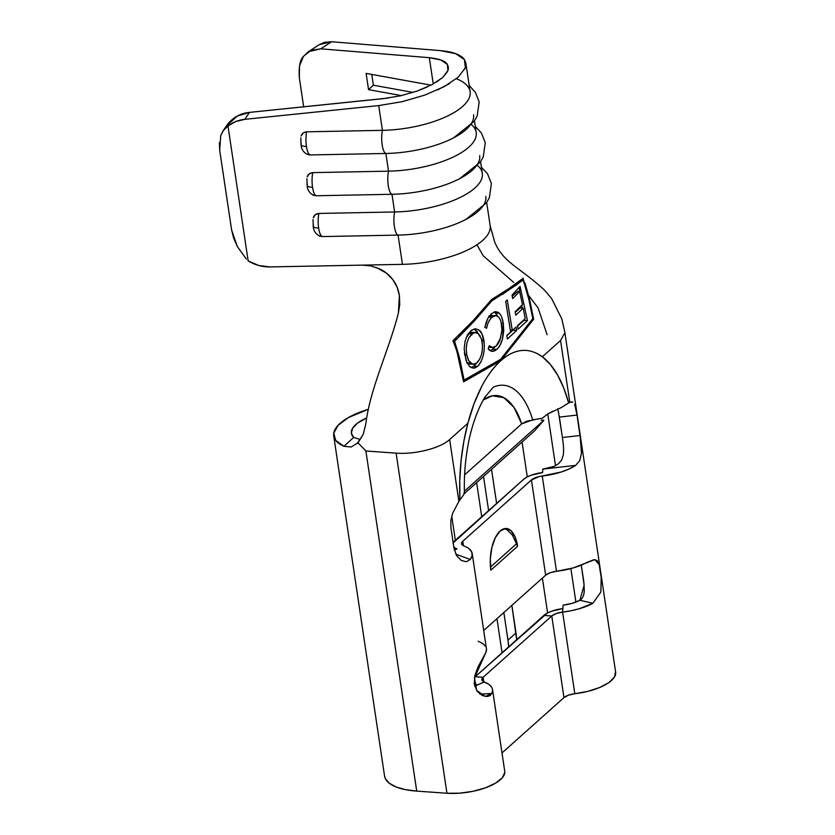 <?xml version="1.0" encoding="UTF-8"?>
<svg xmlns="http://www.w3.org/2000/svg" width="835" height="835" viewBox="0 0 835 835"><rect width="100%" height="100%" fill="white"/><g stroke="black" fill="none" stroke-linecap="round" stroke-linejoin="round"><path stroke-width="1.25" d="M473.57 114.781A69.952 26.72 171.5 0 1 385.874 153.473L388.525 171.165L312.77 172.626A14.477 4.3 88.9 0 0 312.53 187.207A7.442 2.839 171.5 0 1 307.144 185.339A7.442 2.839 -8.5 0 0 312.53 187.207A14.477 4.3 -91.1 0 1 312.77 172.626C309.764 172.991 307.917 174.4 307.238 176.874L309.221 173.868L312.77 172.626L388.525 171.165L385.874 153.473L310.129 154.945L306.247 153.859M479.676 155.602A69.952 26.72 171.5 0 1 391.98 194.284L394.621 211.975L318.876 213.436A14.477 4.3 88.9 0 0 318.636 228.018A7.442 2.839 171.5 0 1 313.25 226.149A7.442 2.839 -8.5 0 0 318.636 228.018A14.477 4.3 -91.1 0 1 318.876 213.436C315.87 213.802 314.023 215.221 313.334 217.684L315.327 214.678L318.876 213.436L394.621 211.975L391.98 194.284L316.225 195.755L312.342 194.67M319.2 44.704L324.377 42.376L331.652 41.75L440.275 50.611C447.195 51.279 452.351 52.302 455.753 53.69C460.085 55.381 462.987 57.354 464.448 59.64L465.345 67.76L458.332 77.112L444.241 86.6L424.691 95.138L401.969 101.724L378.725 105.575L382.42 130.343L306.675 131.815A14.477 4.3 88.9 0 0 306.435 146.396A7.442 2.839 171.5 0 1 301.049 144.518A7.442 2.839 -8.5 0 0 306.435 146.396A14.477 4.3 -91.1 0 1 306.675 131.815C303.669 132.17 301.821 133.59 301.132 136.063L303.126 133.057L306.675 131.815L382.42 130.343L378.725 105.575L244.759 119.342L235.752 121.513L227.976 125.97L248.152 260.906L258.714 265.488L269.862 266.918L402.449 264.351L398.076 235.105L322.331 236.566L318.448 235.48M522.063 442.049L527.271 476.9L522.063 442.049M542.395 578.091L547.603 612.953L542.395 578.091M502.065 652.772L496.961 618.672L502.065 652.772M481.732 516.729L476.628 482.62L481.732 516.729M524.14 282.574L528.805 299.212L532.813 318.605L500.52 359.394L464.062 380.071L460.168 360.668L454.595 341.348L474.134 321.245L491.784 300.913L474.134 321.245L454.595 341.348L459.26 356.785L464.062 380.071L500.52 359.394L532.813 318.605L528.805 299.212L523.127 279.882L502.211 294.578M501.825 317.467L503.328 323.479L503.724 331.109L502.555 338.718L500.134 345.126L497.702 348.539L494.644 350.888L492.399 351.399L490.208 350.783L488.204 348.967L489.258 345.721L492.692 347.548L495.249 346.723L497.597 344.521L499.883 340.471L501.96 330.086L501.042 321.976M496.188 315.609L497.806 316.361L494.915 315.588L493.401 316.141L491.043 318.072L488.715 321.632M487.494 324.763L486.575 328.28L484.864 327.445L486.116 322.435L487.964 318.156L491.45 313.668L495.52 311.58L498.464 312.488L500.697 315.108M512.032 295.11L520.038 286.384L527.449 320.567L518.097 329.188L517.523 325.692L525.173 318.605L523.211 308.105L515.759 315.212L515.153 311.726L522.512 304.608L519.579 291.457L512.732 298.606L512.032 295.11L512.732 298.606L519.579 291.457L522.512 304.608L515.153 311.726L515.759 315.212L523.211 308.105L525.173 318.605L517.523 325.692L518.097 329.188L527.449 320.567L520.038 286.384L512.032 295.11M507.252 299.932L512.304 330.483L516.072 327.038L516.635 330.524L507.367 338.958L506.835 335.461L510.634 332.017L505.686 301.466L507.252 299.932L505.686 301.466L510.634 332.017L506.835 335.461L507.367 338.958L516.635 330.524L516.072 327.038L512.304 330.483L510.373 330.347L512.304 330.483L507.252 299.932M464.156 349.009L465.043 341.348L467.464 334.887L471.076 330.587L475.125 328.792L478.966 330.023L482.066 334L484.269 344.01M483.872 352.245L483.256 355.449M480.929 361.91L478.538 365.438L475.814 367.577L473.915 368.172L470.22 366.993L467.036 362.943L464.354 352.808M516.771 543.282L517.585 546.278L490.865 570.148L490.322 558.824L491.898 547.416L495.353 537.646L500.155 531.008L505.582 528.513L510.801 530.538L515.018 536.78L517.585 546.278L490.865 570.148A29.768 13.84 -86 0 1 506.323 528.513A29.768 13.84 -86 0 1 517.585 546.278L512.45 535.11L506.97 529.787L504.497 528.649M453.029 543.042L523.576 479.363L526.916 477.088L531.446 475.105L542.573 472.579L542.76 469.113L575.68 465.366L569.115 468.967L561.026 472.067L538.982 476.618L531.436 479.948L462.778 541.247L461.557 543.919L463.957 545.986A40.184 15.354 171.5 0 1 472.203 553.532A40.184 15.354 171.5 0 1 470.282 559.481L455.785 554.127L470.282 559.481L466.421 561.746L461.254 560.462L456.578 555.588L453.969 548.136L450.921 527.72L450.869 520.56L452.633 513.306L458.885 501.355L449.647 439.534L467.861 423.272L463.769 441.725L461.045 460.993L459.751 480.584L459.908 499.998L458.885 501.355L449.647 439.534C440.442 448.176 414.859 454.678 396.114 453.134L446.944 793.25A40.184 15.354 -8.5 0 0 486.763 787.342A40.184 15.354 -8.5 0 0 504.726 771.196L492.535 689.574A40.184 15.354 171.5 0 1 491.867 693.488L490.103 695.576L487.389 696.505L482.421 695.597L477.129 691.234L474.301 684.178L474.802 675.619L478.111 666.737L485.772 652.678A40.184 15.354 -8.5 0 0 486.429 648.764L472.203 553.532M468.905 548.595L471.681 551.851L472.161 555.546L470.282 559.481L466.421 561.746M454.344 550.088L456.922 548.971L453.812 547.134A20.833 7.964 171.5 0 0 456.922 548.971L454.344 550.088M477.286 685.024L474.186 683.207A20.833 7.964 171.5 0 0 477.255 685.013L484.29 682.028L477.286 685.024M474.583 677.362L475.24 676.726L483.11 677.3L481.889 679.961L484.29 682.028A40.184 15.354 171.5 0 1 492.535 689.574M485.772 196.413A69.952 26.72 171.5 0 1 398.076 235.105L402.449 264.351A69.952 26.72 -8.5 0 0 433.156 261A69.952 26.72 -8.5 0 0 461.463 252.734A69.952 26.72 -8.5 0 0 482.734 240.365A69.952 26.72 -8.5 0 0 490.208 226.233A69.952 26.72 -8.5 0 0 490.145 225.659L486.68 202.487M313.01 219.511L313.24 226.108C313.449 230.731 315.64 234.082 319.815 236.138L322.331 236.566A14.477 4.3 -91.1 0 1 318.636 228.018A14.477 4.3 88.9 0 0 322.331 236.566L398.076 235.105A14.477 4.3 -91.1 0 1 394.381 226.556A14.477 4.3 -91.1 0 1 394.621 211.975A69.952 26.72 -8.5 0 0 482.317 173.283L480.584 161.677M306.904 178.7L307.144 185.286C307.343 189.921 309.534 193.271 313.709 195.327L316.225 195.755A14.477 4.3 -91.1 0 1 312.53 187.207A14.477 4.3 88.9 0 0 316.225 195.755L391.98 194.284A14.477 4.3 -91.1 0 1 388.285 185.735A14.477 4.3 -91.1 0 1 388.525 171.165A69.952 26.72 -8.5 0 0 476.211 132.473L474.478 120.856M300.809 137.89L301.038 144.476C301.247 149.11 303.439 152.45 307.614 154.506L310.129 154.945A14.477 4.3 -91.1 0 1 306.435 146.396A14.477 4.3 88.9 0 0 310.129 154.945L385.874 153.473A14.477 4.3 -91.1 0 1 382.18 144.925A14.477 4.3 -91.1 0 1 382.42 130.343A69.952 26.72 -8.5 0 0 470.115 91.652L465.857 63.168L464.448 59.64L455.753 53.69L440.275 50.611L331.652 41.75L319.262 44.652M449.595 83.521L437.488 89.961M465.669 66.643L464.688 69.315M226.629 125.636L237.401 115.992L249.529 112.391L383.484 98.624L400.8 95.754L417.124 91.057M388.077 98.071L249.529 112.391C240.971 113.195 233.8 116.973 228.018 123.726L223.164 130.688L227.976 125.97L223.613 130.062L220.68 135.719L223.164 130.688M447.508 71.622L442.769 77.425L436.267 82.206M427.249 86.986L417.719 90.848L432.279 84.492L442.769 77.425L447.988 70.464L447.33 64.41L448.374 67.04L448.238 69.629M429.326 57.688C439.826 58.961 445.827 61.206 447.33 64.41L440.849 59.984L429.326 57.688L320.703 48.827L310.933 50.33L303.512 56.31L299.473 65.944L299.348 77.926L303.669 106.828L299.348 77.926C298.638 66.852 300.026 59.65 303.512 56.31L308.365 51.707L320.703 48.827L331.652 41.75L320.703 48.827L429.326 57.688L433.25 83.959L429.326 57.688M542.343 418.231L532.678 419.859A87.226 40.571 -86 0 0 493.297 387.221A87.226 40.571 -86 0 1 532.678 419.859L542.343 418.231L547.489 414.108L561.704 407.376L568.645 402.887A123.538 57.448 94 0 0 542.332 356.754L560.556 340.492L569.794 402.313L568.645 402.887L563.656 387.795L557.498 374.863L550.328 364.436L542.332 356.754C528.639 347.057 514.777 348.393 500.729 360.762C493.683 367.212 487.389 375.666 481.858 386.135C476.044 397.585 472.036 407.668 467.861 423.272A123.538 57.448 94 0 0 459.908 499.998L463.936 494.351L464.417 491.658C464.01 476.597 465.137 461.557 467.788 446.568C470.742 428.96 477.359 409.16 485.041 397.001L493.193 387.263M534.024 419.901L526.582 421.237L521.687 423.877L464.594 474.864L521.687 423.877L513.963 407.376L503.849 397.669L492.42 395.79L483.288 399.965M532.678 419.859L521.687 423.877A76.476 35.561 94 0 0 483.277 399.965M522.877 278.045L529.38 298.544L533.669 319.189L500.729 360.762L463.592 381.845L456.776 350.867L452.946 340.711L473.466 320.275L491.575 299.546L508.536 288.858L521.134 279.683M490.208 226.233A69.952 26.72 171.5 0 1 482.734 240.365A69.952 26.72 171.5 0 1 461.463 252.734A69.952 26.72 171.5 0 1 433.156 261A69.952 26.72 171.5 0 1 402.449 264.351L362.317 265.133L370.792 265.927L379.069 268.64C384.476 271.072 389.026 274.684 392.721 279.464C396.228 284.025 398.452 289.411 399.401 295.632L398.368 313.135C389.152 349.729 370.114 388.317 365.813 423.909L363.204 434.398L357.996 442.79L365.887 451.004L396.114 453.134C414.859 454.678 440.442 448.176 449.647 439.534L467.861 423.272L474.103 403.535L481.858 386.135C487.598 375.301 493.892 366.836 500.729 360.762C507.544 354.645 514.548 351.222 521.729 350.502L521.739 350.502M536.999 353.466L542.332 356.754L560.556 340.492L564.836 332.841L564.742 331.787M558.291 410.883L562.414 437.509L580.095 435.494L577.048 415.089L581.202 444.293L581.473 453.102L579.814 460.482L575.68 465.366A40.184 15.354 171.5 0 1 542.27 476.054L556.507 571.286L550.15 572.737L545.662 575.179L531.436 479.948A11.909 4.551 171.5 0 1 542.27 476.054L556.507 571.286A11.909 4.551 -8.5 0 0 545.662 575.179L483.705 630.509L545.662 575.179L531.436 479.948L462.778 541.247L463.456 545.777L462.778 541.247A11.909 4.551 171.5 0 0 461.515 543.752L461.525 543.773M562.905 608.621L563.093 605.156L572.246 603.319L579.887 600.271A22.326 8.527 171.5 0 1 563.093 605.156L562.905 608.621A20.833 7.964 -8.5 0 0 543.909 615.405L475.251 676.715L547.228 613.151L551.758 611.157L562.842 608.621L562.602 612.097L571.015 610.771L579.093 608.798L592.85 603.308L579.887 600.271L584.145 585.241L581.264 565.107L583.842 581.838L584.26 589.844C584.26 594.896 582.799 598.382 579.887 600.271L592.85 603.308A40.184 15.354 171.5 0 1 562.602 612.097L574.804 693.728A40.184 15.354 -8.5 0 0 615.635 672.154L564.804 332.048L561.819 318.918L551.653 298.575L544.19 289.797C519.286 267.023 503.14 262.566 494.623 241.837L490.145 225.659M592.85 603.308L600.845 592.005L601.2 577.319L599.196 564.679L594.885 559.627L572.998 567.988L556.507 571.286A40.184 15.354 -8.5 0 0 586.754 562.498L593.935 559.68L597.119 560.462L599.133 564.585M560.556 340.492L569.794 402.313L572.747 402.042L571.276 401.885M548.564 468.122L542.76 469.113L553.981 466.41L548.564 468.122M558.531 463.728L553.981 466.41L558.531 463.728L561.736 459.824L558.531 463.728M563.343 454.793L561.736 459.824L563.343 454.793L563.646 449.073L563.343 454.793M563.646 449.073L563.187 443.302M574.678 404.276L577.048 415.089L559.366 417.103L562.446 437.717M575.899 602.098L570.879 568.572L575.899 602.098M555.505 465.7L547.77 413.92L555.505 465.7M463.957 545.986A11.909 4.551 171.5 0 1 461.515 543.752M504.789 772.344L502.315 777.771L495.646 783.126L485.511 787.802L473.059 791.288L459.709 793.177L446.944 793.25L416.717 791.11L446.944 793.25L396.114 453.134L365.887 451.004L416.717 791.11L405.392 789.628L396.082 786.956L389.298 783.24L385.373 778.669L384.528 775.903M507.972 640.121L503.849 612.525L507.972 640.121A74.419 59.431 48.2 0 1 508.661 646.885L507.972 640.121L515.988 632.961L507.972 640.121M488.611 510.582L483.517 476.472L488.611 510.582M491.533 469.312L496.627 503.421L491.533 469.312M511.865 605.365L516.677 639.725A74.419 59.431 -131.8 0 0 515.988 632.961L511.865 605.365M562.842 608.621L562.602 612.097L556.256 613.548L551.768 615.99A11.909 4.551 171.5 0 1 562.602 612.097L574.804 693.728L568.447 695.179L563.969 697.611L502.002 752.951L563.969 697.611L551.768 615.99L543.877 615.426L551.768 615.99L483.11 677.3L475.251 676.715M615.552 671.684L614.476 677.008L609.059 682.446L599.906 687.403L588.038 691.307L574.804 693.728A11.909 4.551 -8.5 0 0 563.969 697.611L551.768 615.99L483.11 677.3L483.789 681.819L483.11 677.3A11.909 4.551 171.5 0 0 481.847 679.794L481.858 679.815A11.909 4.551 171.5 0 0 484.29 682.028L488.715 684.272L491.523 687.007M492.587 690.128L491.867 693.488L479.958 694.104L491.867 693.488L485.427 696.463L476.67 690.514L474.489 677.853L485.772 652.678L486.492 649.317M474.708 686.12L477.255 685.013L474.708 686.12M478.194 641.217L482.609 643.451L485.417 646.196M368.308 409.307L348.279 417.636L338.06 425.349L333.729 433.25L335.774 440.504L343.947 446.297L353.643 437.415L351.358 433.031L352.683 428.125L357.516 423.136L366.659 417.938A41.677 15.917 171.5 0 0 351.389 433.292A41.677 15.917 171.5 0 0 353.643 437.415L359.561 439.262L353.643 437.415L343.947 446.297A59.535 22.743 171.5 0 1 333.729 435.933A59.535 22.743 171.5 0 1 368.308 409.307M333.729 435.933L384.559 776.049A59.535 22.743 -8.5 0 0 416.717 791.11L365.887 451.004L357.996 442.79L351.138 446.986L343.947 446.297M357.15 443.646L363.204 434.398L365.813 423.909C370.114 388.317 389.152 349.729 398.368 313.135L399.746 304.431L399.401 295.632L397.095 287.115L392.721 279.464L386.574 273.212L376.502 267.576M401.426 95.607L368.548 89.648L366.116 73.396L431.006 85.16L366.116 73.396L368.548 89.648L373.391 85.212L413.106 92.414L373.391 85.212L371.773 74.43L373.391 85.212L368.548 89.648L401.426 95.607M246.304 259.038L237.213 246.367L231.619 229.98L219.72 150.383L231.619 229.98L233.643 238.173L237.474 246.847M370.792 265.927L362.265 265.133L269.862 266.918A37.21 32.565 33.1 0 1 248.152 260.906L227.976 125.97C232.756 122.244 238.351 120.031 244.759 119.342L249.529 112.391L244.759 119.342L378.725 105.575L401.969 101.724L424.691 95.138M219.365 142.618L219.72 150.383L220.68 135.719M452.633 513.306L450.869 520.56L450.921 527.72L453.969 548.136M458.885 501.355L463.936 494.351L464.417 491.575M575.68 465.366L542.687 469.113M563.176 443.166L562.414 437.509L580.095 435.494L581.473 453.102L579.814 460.482M577.048 415.089L559.366 417.103L557.717 408.649M566.881 404.109L569.794 402.313M553.156 411.164L548.543 413.44L543.011 417.594M534.442 431.006L464.135 493.788L534.442 431.006L543.867 420.245L534.442 431.006M464.406 491.199L543.867 420.245L541.153 420.151L543.867 420.245L464.406 491.199M471.472 124.686A69.952 26.72 171.5 0 1 458.561 154.287A69.952 26.72 171.5 0 1 388.525 171.165A14.477 4.3 88.9 0 0 388.285 185.735A14.477 4.3 88.9 0 0 391.98 194.284A69.952 26.72 -8.5 0 0 461.974 177.438M456.38 78.761A69.952 26.72 171.5 0 1 458.164 109.928A69.952 26.72 171.5 0 1 382.42 130.343A14.477 4.3 88.9 0 0 382.18 144.925A14.477 4.3 88.9 0 0 385.874 153.473A69.952 26.72 -8.5 0 0 455.879 136.627M477.568 165.507A69.952 26.72 171.5 0 1 464.667 195.098A69.952 26.72 171.5 0 1 394.621 211.975A14.477 4.3 88.9 0 0 394.381 226.556A14.477 4.3 88.9 0 0 398.076 235.105A69.952 26.72 -8.5 0 0 468.08 218.248M301.049 144.518A7.442 2.839 171.5 0 1 301.299 143.516M313.25 226.149A7.442 2.839 171.5 0 1 313.49 225.147M307.144 185.339A7.442 2.839 171.5 0 1 307.395 184.326M474.405 677.55A20.833 7.964 171.5 0 1 475.24 676.726M542.76 469.113L542.573 472.579A20.833 7.964 -8.5 0 0 523.576 479.363L454.918 540.673A20.833 7.964 171.5 0 0 454.042 541.55A20.833 7.964 171.5 0 0 453.165 542.771M516.855 543.512L490.489 567.059L516.855 543.512M525.017 283.096L529.38 298.544L533.669 319.189L500.729 360.762L498.422 360.605L500.729 360.762L463.592 381.845L456.776 350.867L452.946 340.711L455.973 338.227M458.603 335.68L473.466 320.275L491.575 299.546M533.669 319.189L532.427 319.106L533.669 319.189M521.875 279.788L521.781 279.151L521.875 279.788M464.062 380.071L463.258 380.008L464.062 380.071M454.595 341.348L453.238 341.254L454.595 341.348M491.784 300.913L490.531 300.83L491.784 300.913L516.093 285.173L523.127 279.882L521.113 279.735L523.127 279.882M519.12 287.449L519.934 292.928L519.12 287.449M521.792 305.318L522.199 308.031L521.792 305.318M523.952 319.742L524.036 320.316L527.449 320.567L524.036 320.316L517.585 326.078L523.952 319.742M520.236 307.896L523.211 308.105L520.236 307.896L515.258 312.342L520.236 307.896M517.763 291.332L519.579 291.457L517.763 291.332L512.262 296.237L517.763 291.332M512.857 329.982L516.635 330.524L512.899 330.263L506.866 335.649L512.857 329.982M500.979 337.194L496.314 345.899L492.462 347.537L489.258 345.721L488.204 348.967L492.17 351.389L496.825 349.406L492.89 349.124L490.249 350.804M497.806 316.361C499.779 317.958 501.052 320.765 501.616 324.784L501.887 327.216M487.817 318.406L484.864 327.445L486.575 328.28C487.661 323.114 489.435 319.429 491.909 317.216L488.652 316.987L491.909 317.216L495.75 315.546L489.414 315.891M494.143 311.925L495.479 313.021L499.361 313.292L495.52 311.58L491.45 313.668M491.418 350.23L494.852 346.953L492.89 349.124L496.825 349.406C499.34 347.214 501.25 343.655 502.555 338.718L503.328 323.479L501.355 323.343L503.328 323.479C502.534 318.584 501.209 315.181 499.361 313.292L495.479 313.021L497.535 316.173M496.835 314.826L494.539 312.196M488.705 316.34L489.832 315.672M490.959 315.306L491.961 315.275M475.637 364.154L473.946 366.033L477.662 366.294C483.131 360.021 485.208 351.368 483.882 340.336L481.785 340.189L483.882 340.336C482.818 334.804 481.179 331.359 478.966 330.023L475.491 328.781M469.343 366.231L473.132 368.183L477.662 366.294L473.946 366.033L471.316 367.682M472.433 329.679L467.464 334.887L465.043 341.348L464.156 348.936L466.055 360.616M474.228 328.948L478.424 333.749M472.151 367.317L474.812 365.177M477.599 332.173L476.702 330.921M481.91 340.795L482.108 341.88C483.204 350.71 481.503 357.704 477.015 362.87L473.414 364.269L470.982 363.35C469.333 362.463 467.934 359.666 466.786 354.979L466.201 348.832L466.963 342.674L468.988 337.517L471.869 334.031L469.051 333.833L466.254 337.664M466.765 336.724L467.871 335.096M469.051 333.833L471.869 334.031C474.572 332.591 475.992 332.132 476.138 332.674L472.485 332.382L469.051 333.833L471.942 332.393M470.429 364.008L466.734 362.306L469.875 364.018L473.414 364.269M476.138 332.674L478.152 333.603L475.084 332.612L473.466 333.04L468.988 337.517L466.963 342.674L466.201 348.832L466.786 354.979L464.636 354.833L466.786 354.979L468.759 360.71L472.453 364.091L476.117 363.538L479.655 359.321M482.473 345.502L481.524 339.156L478.152 333.603L480.24 336.014M481.576 354.113L482.359 349.583M475.679 676.34L475.365 674.273M455.346 540.297L451.735 516.176M547.123 334.71L538.053 307.885L528.597 295.371M513.796 282.46L483.162 255.719L476.962 244.759M475.303 126.398L481.461 133.036L485.271 142.743L483.267 156.896L480.261 162.136L459.688 178.68M469.207 85.577L475.355 92.226L479.175 101.933L477.161 116.086L474.165 121.315L453.582 137.859M481.409 167.209L487.556 173.857L491.377 183.554L489.362 197.707L486.356 202.947L465.784 219.49M319.314 44.631L308.365 51.707M453.969 541.623L453.134 542.573M488.548 347.256L492.462 347.537"/></g></svg>
